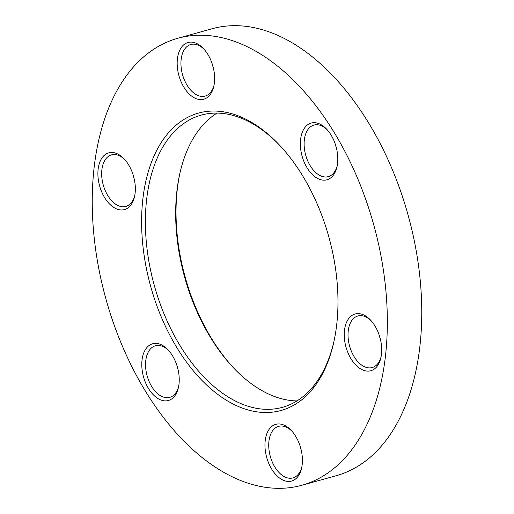 <?xml version="1.0" encoding="UTF-8"?>
<svg xmlns="http://www.w3.org/2000/svg" width="514" height="514" viewBox="0 0 514 514"><rect width="100%" height="100%" fill="white"/><g stroke="black" fill="none" stroke-linecap="round" stroke-linejoin="round"><path stroke-width="0.77" d="M263.945 56.212A231.936 138.934 -105.5 0 0 177.709 38.306A231.936 138.934 -105.5 0 0 93.574 231.422A231.936 138.934 -105.5 0 0 215.642 467.348A231.936 138.934 -105.5 0 0 301.879 485.255A231.936 138.934 -105.5 0 0 386.014 292.138A231.936 138.934 -105.5 0 0 263.945 56.212M301.879 485.255L336.291 475.694A231.936 138.934 -105.5 0 0 420.426 282.578A231.936 138.934 -105.5 0 0 298.358 46.652A231.936 138.934 -105.5 0 0 212.121 28.745L177.709 38.306M179.945 173.045A154.328 92.443 -105.5 0 0 234.288 368.666M217.017 113.086A151.649 90.843 -105.5 0 0 179.727 174.021A151.649 90.843 -105.5 0 0 233.6 367.947A151.649 90.843 -105.5 0 0 256.351 387.203A151.649 90.843 -105.5 0 0 296.983 400.914M279.712 145.333A151.649 90.843 -105.5 0 0 257.649 126.797A151.649 90.843 -105.5 0 0 201.263 115.091A151.649 90.843 -105.5 0 0 146.252 241.355A151.649 90.843 -105.5 0 0 226.07 395.619A151.649 90.843 -105.5 0 0 282.449 407.326A151.649 90.843 -105.5 0 0 334.055 340.955M223.725 398.562A154.328 92.443 -105.5 0 0 333.843 341.939A154.328 92.443 -105.5 0 0 279.018 144.595A154.328 92.443 -105.5 0 0 255.863 124.998A154.328 92.443 -105.5 0 0 142.931 198.43A154.328 92.443 -105.5 0 0 223.725 398.562M168.695 350.548A26.76 16.03 -105.5 0 0 156.217 345.594A26.76 16.03 -105.5 0 0 155.408 345.781A26.76 16.03 -105.5 0 0 146.946 375.188A26.76 16.03 -105.5 0 0 168.933 397.534A26.76 16.03 -105.5 0 0 169.736 397.348A26.76 16.03 -105.5 0 0 178.654 386.412M167.506 400.708A29.439 17.637 -105.5 0 0 178.448 387.427A29.439 17.637 -105.5 0 0 167.994 349.783A29.439 17.637 -105.5 0 0 153.513 343.57A29.439 17.637 -105.5 0 0 143.136 375.393A29.439 17.637 -105.5 0 0 167.506 400.708M176.9 365.422A26.76 16.03 -105.5 0 0 178.017 369.438M124.799 159.629A26.76 16.03 -105.5 0 0 111.519 154.862A26.76 16.03 -105.5 0 0 108.184 196.194A26.76 16.03 -105.5 0 0 125.846 206.429A26.76 16.03 -105.5 0 0 134.764 195.493M105.068 198.32A29.439 17.637 -105.5 0 0 134.559 196.509A29.439 17.637 -105.5 0 0 128.166 164.114A29.439 17.637 -105.5 0 0 124.099 158.865A29.439 17.637 -105.5 0 0 100.532 160.452A29.439 17.637 -105.5 0 0 105.068 198.32M133.01 174.503A26.76 16.03 -105.5 0 0 134.122 178.519M212.295 64.147A26.76 16.03 -105.5 0 0 213.406 68.156M204.084 49.273A26.76 16.03 -105.5 0 0 190.803 44.5A26.76 16.03 -105.5 0 0 181.108 59.862A26.76 16.03 -105.5 0 0 187.816 86.371A26.76 16.03 -105.5 0 0 205.131 96.073A26.76 16.03 -105.5 0 0 214.049 85.131M177.356 59.393A29.439 17.637 -105.5 0 0 191.889 96.291A29.439 17.637 -105.5 0 0 213.843 86.153A29.439 17.637 -105.5 0 0 214.447 82.324A29.439 17.637 -105.5 0 0 203.383 48.509A29.439 17.637 -105.5 0 0 177.356 59.393M335.469 144.704A26.76 16.03 -105.5 0 0 336.586 148.719M327.264 129.836A26.76 16.03 -105.5 0 0 314.786 124.876A26.76 16.03 -105.5 0 0 313.977 125.063A26.76 16.03 -105.5 0 0 305.515 154.476A26.76 16.03 -105.5 0 0 327.502 176.822A26.76 16.03 -105.5 0 0 328.305 176.636A26.76 16.03 -105.5 0 0 337.223 165.694M312.082 122.852A29.439 17.637 -105.5 0 0 301.705 154.675A29.439 17.637 -105.5 0 0 326.075 179.99A29.439 17.637 -105.5 0 0 337.017 166.716A29.439 17.637 -105.5 0 0 326.557 129.072A29.439 17.637 -105.5 0 0 312.082 122.852M379.364 335.629A26.76 16.03 -105.5 0 0 380.476 339.638M371.153 320.755A26.76 16.03 -105.5 0 0 357.873 315.981A26.76 16.03 -105.5 0 0 354.538 357.32A26.76 16.03 -105.5 0 0 372.2 367.555A26.76 16.03 -105.5 0 0 381.118 356.613M351.422 359.447A29.439 17.637 -105.5 0 0 380.913 357.635A29.439 17.637 -105.5 0 0 374.52 325.24A29.439 17.637 -105.5 0 0 370.453 319.991A29.439 17.637 -105.5 0 0 346.886 321.578A29.439 17.637 -105.5 0 0 351.422 359.447M300.08 445.985A26.76 16.03 -105.5 0 0 301.191 450.001M302.232 464.168A29.439 17.637 -105.5 0 0 291.168 430.346A29.439 17.637 -105.5 0 0 265.14 441.237A29.439 17.637 -105.5 0 0 279.674 478.129A29.439 17.637 -105.5 0 0 301.628 467.991A29.439 17.637 -105.5 0 0 302.232 464.168M291.868 431.111A26.76 16.03 -105.5 0 0 278.588 426.344A26.76 16.03 -105.5 0 0 268.893 441.706A26.76 16.03 -105.5 0 0 275.6 468.209A26.76 16.03 -105.5 0 0 292.916 477.911A26.76 16.03 -105.5 0 0 301.834 466.969"/></g></svg>
